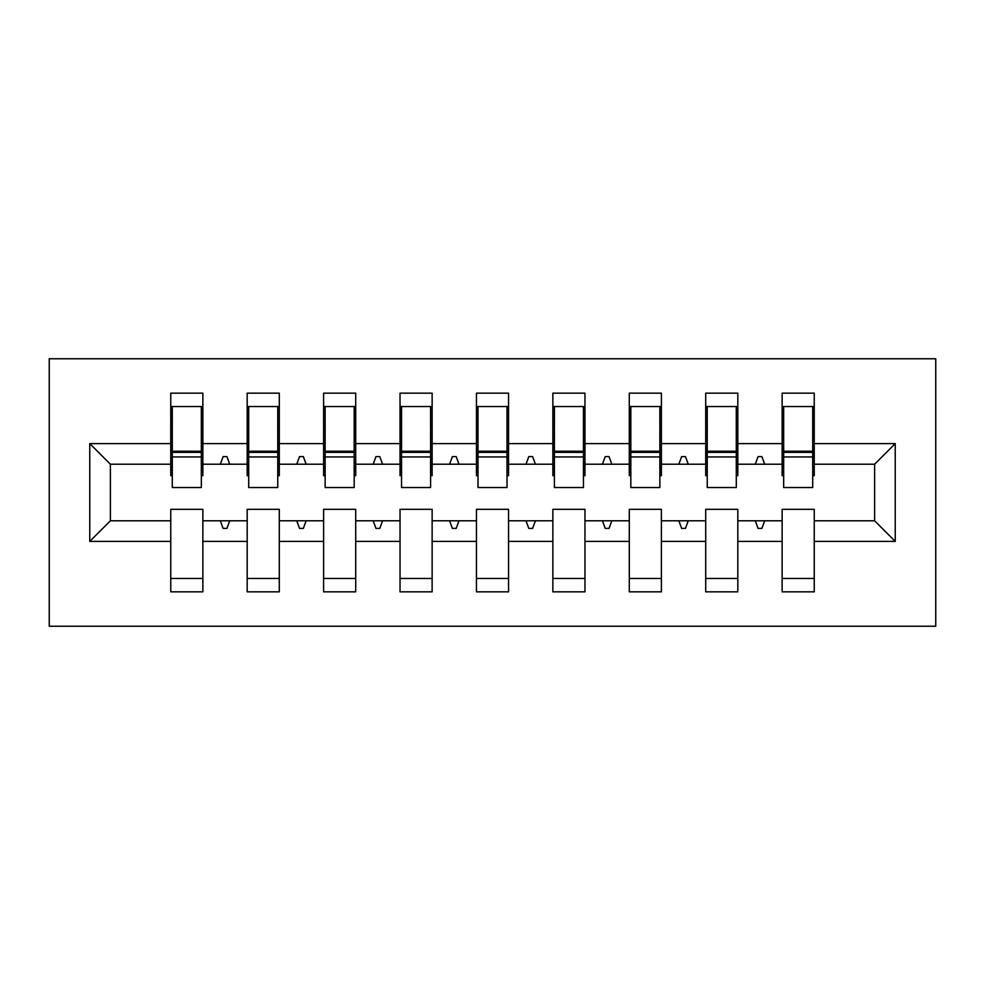 <?xml version="1.0" encoding="UTF-8"?>
<svg xmlns="http://www.w3.org/2000/svg" width="985" height="985" viewBox="0 0 985 985"><rect width="100%" height="100%" fill="white"/><g stroke="black" fill="none" stroke-linecap="round" stroke-linejoin="round"><path stroke-width="1.48" d="M49.25 626.238L935.75 626.238L935.75 358.762L49.25 358.762L49.25 626.238M895.242 541.405L874.606 520.782L874.606 464.218L895.242 443.595L895.242 541.405L814.238 541.405L814.238 509.319L782.139 509.319L782.139 520.782L737.814 520.782L737.814 509.319L705.716 509.319L705.716 520.782L661.391 520.782L661.391 509.319L629.292 509.319L629.292 520.782L584.967 520.782L584.967 509.319L552.868 509.319L552.868 520.782L508.543 520.782L508.543 509.319L476.457 509.319L476.457 520.782L432.132 520.782L432.132 509.319L400.033 509.319L400.033 520.782L355.708 520.782L355.708 509.319L323.609 509.319L323.609 520.782L279.284 520.782L279.284 509.319L247.186 509.319L247.186 520.782L202.861 520.782L202.861 591.85L170.762 591.85L170.762 520.782L110.394 520.782L89.758 541.405L89.758 443.595L110.394 464.218L110.394 520.782M814.238 541.405L814.238 591.85L782.139 591.85L782.139 520.782M874.606 464.218L814.238 464.218L814.238 393.15L782.139 393.15L782.139 443.595L737.814 443.595L737.814 475.681L736.288 475.681M783.666 475.681L782.139 475.681L782.139 443.595M782.139 541.405L737.814 541.405L737.814 591.85L705.716 591.85L705.716 520.782M737.814 443.595L737.814 393.15L705.716 393.15L705.716 443.595L661.391 443.595L661.391 475.681L659.864 475.681M707.242 475.681L705.716 475.681L705.716 443.595M705.716 541.405L661.391 541.405L661.391 591.85L629.292 591.85L629.292 520.782M661.391 443.595L661.391 393.15L629.292 393.15L629.292 443.595L584.967 443.595L584.967 475.681L583.44 475.681M630.819 475.681L629.292 475.681L629.292 443.595M629.292 541.405L584.967 541.405L584.967 591.85L552.868 591.85L552.868 520.782M584.967 443.595L584.967 393.15L552.868 393.15L552.868 443.595L508.543 443.595L508.543 475.681L507.016 475.681M554.407 475.681L552.868 475.681L552.868 443.595M552.868 541.405L508.543 541.405L508.543 591.85L476.457 591.85L476.457 520.782M508.543 443.595L508.543 393.15L476.457 393.15L476.457 443.595L432.132 443.595L432.132 475.681L430.593 475.681M477.984 475.681L476.457 475.681L476.457 443.595M476.457 541.405L432.132 541.405L432.132 591.85L400.033 591.85L400.033 520.782M432.132 443.595L432.132 393.15L400.033 393.15L400.033 443.595L355.708 443.595L355.708 475.681L354.181 475.681M401.56 475.681L400.033 475.681L400.033 443.595M400.033 541.405L355.708 541.405L355.708 591.85L323.609 591.85L323.609 520.782M355.708 443.595L355.708 393.15L323.609 393.15L323.609 443.595L279.284 443.595L279.284 475.681L277.758 475.681M325.136 475.681L323.609 475.681L323.609 443.595M323.609 541.405L279.284 541.405L279.284 591.85L247.186 591.85L247.186 520.782M279.284 443.595L279.284 393.15L247.186 393.15L247.186 443.595L202.861 443.595L202.861 393.15L170.762 393.15L170.762 443.595L89.758 443.595M248.712 475.681L247.186 475.681L247.186 443.595M202.861 520.782L202.861 509.319L170.762 509.319L170.762 520.782M172.289 475.681L170.762 475.681L170.762 443.595M814.238 464.218L814.238 475.681L812.711 475.681M737.814 541.405L737.814 520.782M661.391 541.405L661.391 520.782M584.967 541.405L584.967 520.782M508.543 541.405L508.543 520.782M432.132 541.405L432.132 520.782M355.708 541.405L355.708 520.782M279.284 541.405L279.284 520.782M895.242 443.595L814.238 443.595M247.186 541.405L202.861 541.405M170.762 541.405L89.758 541.405M755.286 464.218L764.668 464.218L761.885 456.584L758.068 456.584L755.286 464.218L737.814 464.218M782.139 464.218L764.668 464.218M755.286 520.782L758.068 528.416L761.885 528.416L764.668 520.782M678.862 464.218L688.244 464.218L685.462 456.584L681.645 456.584L678.862 464.218L661.391 464.218M705.716 464.218L688.244 464.218M678.862 520.782L681.645 528.416L685.462 528.416L688.244 520.782M602.438 464.218L611.82 464.218L609.05 456.584L605.221 456.584L602.438 464.218L584.967 464.218M629.292 464.218L611.82 464.218M602.438 520.782L605.221 528.416L609.05 528.416L611.82 520.782M526.015 464.218L535.409 464.218L532.626 456.584L528.797 456.584L526.015 464.218L508.543 464.218M552.868 464.218L535.409 464.218M526.015 520.782L528.797 528.416L532.626 528.416L535.409 520.782M449.591 464.218L458.985 464.218L456.203 456.584L452.374 456.584L449.591 464.218L432.132 464.218M476.457 464.218L458.985 464.218M449.591 520.782L452.374 528.416L456.203 528.416L458.985 520.782M373.18 464.218L382.562 464.218L379.779 456.584L375.95 456.584L373.18 464.218L355.708 464.218M400.033 464.218L382.562 464.218M373.18 520.782L375.95 528.416L379.779 528.416L382.562 520.782M296.756 464.218L306.138 464.218L303.355 456.584L299.538 456.584L296.756 464.218L279.284 464.218M323.609 464.218L306.138 464.218M296.756 520.782L299.538 528.416L303.355 528.416L306.138 520.782M220.332 464.218L229.714 464.218L226.932 456.584L223.115 456.584L220.332 464.218L202.861 464.218L202.861 443.595M247.186 464.218L229.714 464.218M220.332 520.782L223.115 528.416L226.932 528.416L229.714 520.782M202.861 464.218L202.861 475.681L201.334 475.681M170.762 464.218L110.394 464.218M874.606 520.782L814.238 520.782M170.762 406.522L172.289 406.522L170.762 406.522M172.289 456.966L172.289 406.522L202.861 406.522L201.334 406.522L201.334 487.538L172.289 487.538L172.289 456.966L201.334 456.966M170.762 578.478L202.861 578.478M247.186 406.522L248.712 406.522L247.186 406.522M248.712 456.966L248.712 406.522L279.284 406.522L277.758 406.522L277.758 487.538L248.712 487.538L248.712 456.966L277.758 456.966M247.186 578.478L279.284 578.478M323.609 406.522L325.136 406.522L323.609 406.522M325.136 456.966L325.136 406.522L355.708 406.522L354.181 406.522L354.181 487.538L325.136 487.538L325.136 456.966L354.181 456.966M323.609 578.478L355.708 578.478M400.033 406.522L401.56 406.522L400.033 406.522M401.56 456.966L401.56 406.522L432.132 406.522L430.593 406.522L430.593 487.538L401.56 487.538L401.56 456.966L430.593 456.966M400.033 578.478L432.132 578.478M476.457 406.522L477.984 406.522L476.457 406.522M477.984 456.966L477.984 406.522L508.543 406.522L507.016 406.522L507.016 487.538L477.984 487.538L477.984 456.966L507.016 456.966M476.457 578.478L508.543 578.478M552.868 406.522L554.407 406.522L552.868 406.522M554.407 456.966L554.407 406.522L584.967 406.522L583.44 406.522L583.44 487.538L554.407 487.538L554.407 456.966L583.44 456.966M552.868 578.478L584.967 578.478M629.292 406.522L630.819 406.522L629.292 406.522M630.819 456.966L630.819 406.522L661.391 406.522L659.864 406.522L659.864 487.538L630.819 487.538L630.819 456.966L659.864 456.966M629.292 578.478L661.391 578.478M705.716 406.522L707.242 406.522L705.716 406.522M707.242 456.966L707.242 406.522L737.814 406.522L736.288 406.522L736.288 487.538L707.242 487.538L707.242 456.966L736.288 456.966M705.716 578.478L737.814 578.478M782.139 406.522L783.666 406.522L782.139 406.522M783.666 456.966L783.666 406.522L814.238 406.522L812.711 406.522L812.711 487.538L783.666 487.538L783.666 456.966L812.711 456.966M782.139 578.478L814.238 578.478M201.334 425.631L202.861 425.631M170.762 425.631L172.289 425.631M172.289 452.374L201.334 452.374M277.758 425.631L279.284 425.631M247.186 425.631L248.712 425.631M248.712 452.374L277.758 452.374M354.181 425.631L355.708 425.631M323.609 425.631L325.136 425.631M325.136 452.374L354.181 452.374M430.593 425.631L432.132 425.631M400.033 425.631L401.56 425.631M401.56 452.374L430.593 452.374M507.016 425.631L508.543 425.631M476.457 425.631L477.984 425.631M477.984 452.374L507.016 452.374M583.44 425.631L584.967 425.631M552.868 425.631L554.407 425.631M554.407 452.374L583.44 452.374M659.864 425.631L661.391 425.631M629.292 425.631L630.819 425.631M630.819 452.374L659.864 452.374M736.288 425.631L737.814 425.631M705.716 425.631L707.242 425.631M707.242 452.374L736.288 452.374M812.711 425.631L814.238 425.631M782.139 425.631L783.666 425.631M783.666 452.374L812.711 452.374M172.289 451.228L201.334 451.228M248.712 451.228L277.758 451.228M325.136 451.228L354.181 451.228M401.56 451.228L430.593 451.228M477.984 451.228L507.016 451.228M554.407 451.228L583.44 451.228M630.819 451.228L659.864 451.228M707.242 451.228L736.288 451.228M783.666 451.228L812.711 451.228"/></g></svg>
